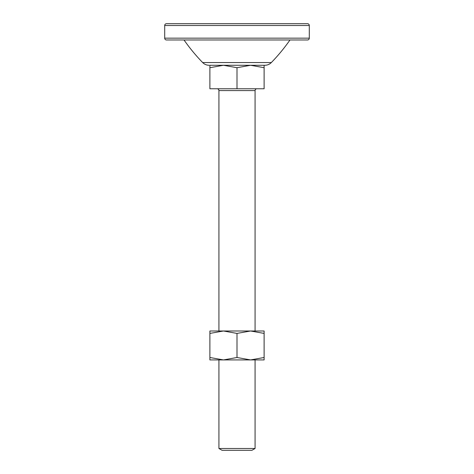 <?xml version="1.0" encoding="UTF-8"?>
<svg xmlns="http://www.w3.org/2000/svg" width="474" height="474" viewBox="0 0 474 474"><rect width="100%" height="100%" fill="white"/><g stroke="black" fill="none" stroke-linecap="round" stroke-linejoin="round"><path stroke-width="0.71" d="M166.504 23.7L307.496 23.7A1.807 1.807 0 0 1 309.303 25.507L164.697 25.507A1.807 1.807 0 0 1 166.504 23.7M164.697 38.163L309.303 38.163A1.807 1.807 0 0 1 307.496 39.97L166.504 39.97A1.807 1.807 0 0 1 164.697 38.163L164.697 25.507M309.303 38.163L309.303 25.507M178.254 23.7L295.746 23.7M289.981 39.97A180.76 180.76 0 0 1 271.353 62.538A9.036 9.036 0 0 1 264.871 65.276L222.993 65.276M184.019 39.97A180.76 180.76 0 0 0 202.647 62.538A9.036 9.036 0 0 0 209.129 65.276M251.007 65.276L264.871 65.276M255.077 448.493L251.943 450.3L222.057 450.3L218.923 448.493L255.077 448.493L255.077 359.92M255.077 330.994L255.077 90.581A1.807 1.807 0 0 1 256.884 88.774M218.923 330.994L218.923 90.581A1.807 1.807 0 0 0 217.116 88.774M218.923 448.493L218.923 359.92M264.113 67.699L250.556 65.276L264.113 65.276L264.113 88.774L209.887 88.774L209.887 65.276L223.444 65.276L209.887 67.699M250.556 65.276L237 67.699L223.444 65.276M237 88.774L237 67.699M209.887 357.497L223.444 359.92L209.887 359.92L209.887 330.994L223.444 330.994L209.887 333.418M264.113 357.497L264.113 359.92L223.444 359.92L237 357.497L250.556 359.92L264.113 357.497L264.113 333.418L250.556 330.994L237 333.418L223.444 330.994L264.113 330.994L264.113 333.418M237 357.497L237 333.418M202.647 62.538L271.353 62.538M255.077 90.581L218.923 90.581"/></g></svg>
